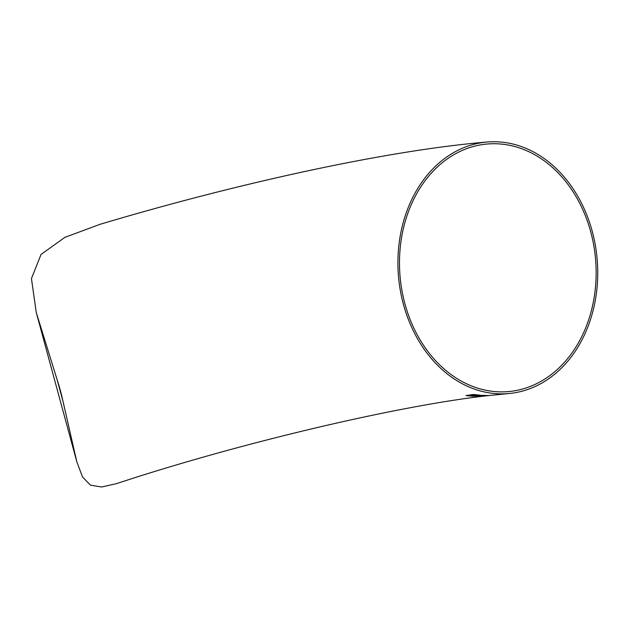 <?xml version="1.0" encoding="UTF-8"?>
<svg xmlns="http://www.w3.org/2000/svg" width="629" height="629" viewBox="0 0 629 629"><rect width="100%" height="100%" fill="white"/><g stroke="black" fill="none" stroke-linecap="round" stroke-linejoin="round"><path stroke-width="0.94" d="M62.986 401.278L57.176 379.892A126.225 75.401 68.8 0 1 62.986 401.278L76.801 461.717L82.517 476.971L90.466 485.179L101.646 486.988L116.373 483.677C241.3 442.407 400.634 405.202 488.961 395.539L489.291 395.499M592.196 231.181A126.225 99.697 85.2 0 0 487.31 142.012A126.225 99.697 85.2 0 0 398.464 276.1A126.225 99.697 85.2 0 0 508.318 393.597A126.225 99.697 85.2 0 0 530.593 388.431A126.225 99.697 85.2 0 0 592.196 231.181M57.176 379.892L36.262 312.503L31.45 278.576L41.05 254.438L64.873 237.361L99.909 224.356C239.5 182.614 389.791 150.009 487.31 142.012M476.924 395.617L468.251 395.625L473.197 396.262L465.995 395.578L473.527 394.462L480.501 395.224L474.054 394.784L471.734 395.106L476.059 395.735L470.862 395.232M482.655 395.342L487.632 395.539L475.092 396.333L482.655 395.342M488.269 395.421L487.632 395.539L488.261 395.413M590.71 231.763A124.243 98.124 85.2 0 0 487.475 143.994A124.243 98.124 85.2 0 0 400.028 275.974A124.243 98.124 85.2 0 0 508.153 391.615A124.243 98.124 85.2 0 0 530.074 386.528A124.243 98.124 85.2 0 0 590.71 231.763M36.262 312.503L76.801 461.717M486.052 395.806L487.978 395.625M487.632 395.515L484.534 395.775M475.092 396.317L484.582 395.908M480.839 395.783L486.61 395.507M477.356 396.223L483.677 395.9M471.734 395.091L480.501 395.209M465.995 395.562L473.197 396.262M473.197 396.246L474.069 396.121M470.862 395.216L468.251 395.625M508.318 393.597L489.849 395.437"/></g></svg>
